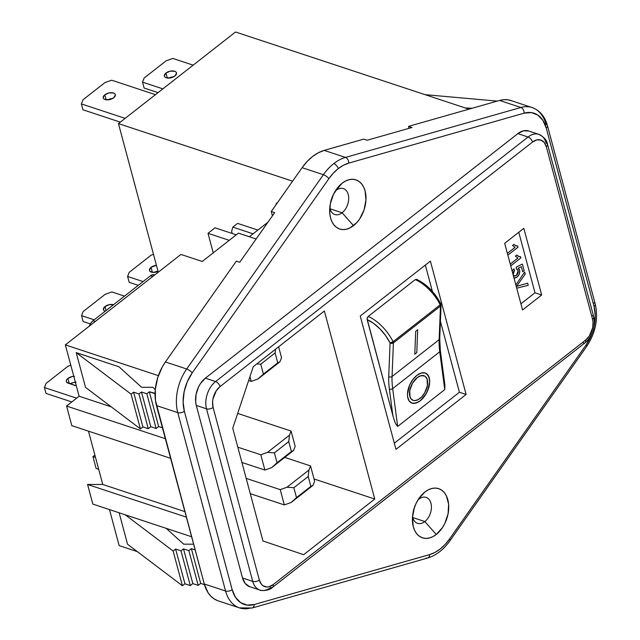 <?xml version="1.0" encoding="UTF-8"?>
<svg xmlns="http://www.w3.org/2000/svg" width="640" height="640" viewBox="0 0 640 640"><rect width="100%" height="100%" fill="white"/><g stroke="black" fill="none" stroke-linecap="round" stroke-linejoin="round"><path stroke-width="0.96" d="M217.408 600.568L213.88 598.72L210.736 596.072L208.048 592.68L204.272 583.968A39.456 26.096 108.3 0 0 218.192 600.848L239.48 607.88L252.168 608L427.544 558.056C436.16 555.424 443.648 549.632 449.992 540.68A4.784 1.496 -144.9 0 0 449.488 539.048A4.784 1.496 35.1 0 1 449.992 540.68L586.696 346.4A4.784 1.496 35.1 0 0 586.192 344.776A34.672 22.928 -71.7 0 0 591.944 333.84L586.192 344.776L449.488 539.048A42.288 27.968 -71.7 0 1 429.64 554.584L254.264 604.528A4.784 3.272 74.1 0 1 252.168 608A4.784 3.272 74.1 0 1 250.72 607.952A39.456 26.096 -71.7 0 1 239.48 607.88A39.456 26.096 -71.7 0 1 225.56 591.008A4.784 2.528 -15 0 0 232.152 589.64L184.352 411.248A34.672 22.928 -71.7 0 1 192.2 372.912L328.904 178.632A42.288 27.968 -71.7 0 1 338.232 168.648A4.784 2.544 -128 0 0 333.776 163.6A47.072 31.128 108.3 0 0 323.392 174.712A4.784 1.496 35.1 0 1 328.904 178.632L333.336 173.152L338.232 168.648L343.424 165.264L348.752 163.104L524.128 113.16L531.336 112.592L537.792 115.08L542.912 120.392L546.24 128.048L594.04 306.44L595.256 315.744L594.224 326.04A34.672 22.928 -71.7 0 0 594.04 306.44A4.784 2.528 -15 0 0 595.256 304.072A4.784 2.528 165 0 1 594.04 306.44L546.24 128.048A4.784 2.528 -15 0 0 547.456 125.696A4.784 2.528 165 0 1 546.24 128.048A34.672 22.928 -71.7 0 0 524.128 113.16A4.784 3.272 -105.9 0 0 520.864 107.488A39.456 26.096 -71.7 0 1 532.104 107.552A39.456 26.096 -71.7 0 1 546.024 124.432A4.784 2.528 165 0 1 547.456 125.688L595.256 304.072C598.488 318.672 595.64 332.784 586.696 346.4A4.784 1.496 -144.9 0 0 586.192 344.776L449.488 539.048L445.048 544.528L440.16 549.04L434.968 552.424L429.64 554.584L254.264 604.528L247.056 605.088L240.6 602.608L235.472 597.288L232.152 589.64L184.352 411.248L183.136 401.944L184.128 391.848L187.248 381.864L192.2 372.912L328.904 178.632A4.784 1.496 -144.9 0 0 323.392 174.712L302.104 167.68L307.04 161.576L312.488 156.56L318.272 152.792L324.192 150.392L363.728 139.128L324.192 150.392A47.072 31.128 108.3 0 0 302.104 167.68L271.264 211.504L302.104 167.68L323.392 174.712A47.072 31.128 -71.7 0 1 333.776 163.6A47.072 31.128 -71.7 0 1 345.488 157.424L324.192 150.392L345.488 157.424L520.864 107.488L499.568 100.448L503.728 99.688L507.768 99.808L511.6 100.792M418.848 499.168A13.648 9.024 108.3 0 0 418.008 499.888A13.648 9.024 -71.7 0 1 418.848 499.168A13.648 9.024 -71.7 0 1 426.136 497.4A13.648 9.024 -71.7 0 1 431.408 508.04A13.648 9.024 -71.7 0 1 424.848 521.552L436.256 534.472A25.888 17.12 -71.7 0 1 412.4 520.104A25.888 17.12 -71.7 0 1 420.072 496.904A25.888 17.12 -71.7 0 1 424.88 492.008L418.704 498.792L416.248 503.096L414.336 507.784L412.44 517.592L413.304 526.752L414.744 530.632L416.792 533.848L419.376 536.264L422.384 537.8L425.704 538.4L429.216 538.024L432.776 536.696L436.256 534.472L442.424 527.688L444.888 523.384L448.08 513.8L448.608 504.136L446.384 495.848L444.336 492.64L441.76 490.216L438.752 488.68L435.424 488.08L431.92 488.456L428.352 489.784L424.88 492.008A25.888 17.12 -71.7 0 1 447.824 499.736A25.888 17.12 -71.7 0 1 436.256 534.472L424.848 521.552A13.648 9.024 -71.7 0 1 417.568 523.32A13.648 9.024 -71.7 0 1 412.52 516.48A13.648 9.024 108.3 0 0 424.848 521.552L412.768 517.56L424.848 521.552A13.648 9.024 108.3 0 0 430.952 503.24A13.648 9.024 108.3 0 0 418.848 499.168M336.112 190.368A13.648 9.024 108.3 0 0 335.264 191.088A13.648 9.024 -71.7 0 1 336.112 190.368A13.648 9.024 -71.7 0 1 343.392 188.6A13.648 9.024 -71.7 0 1 348.664 199.248A13.648 9.024 -71.7 0 1 342.104 212.76L353.512 225.672A25.888 17.12 -71.7 0 1 329.656 211.312A25.888 17.12 -71.7 0 1 337.328 188.104A25.888 17.12 -71.7 0 1 342.136 183.216L336.112 190.368L342.136 183.216L338.88 186.256L333.504 194.296L330.312 203.88L329.784 213.552L330.56 217.952L332.008 221.84L334.056 225.048L336.632 227.472L339.64 229.008L342.968 229.6L346.472 229.232L350.04 227.904L356.768 222.632L359.688 218.888L364.056 209.904L365.952 200.088L365.088 190.936L363.648 187.056L361.592 183.84L359.016 181.416L356.008 179.88L352.688 179.288L349.176 179.664L345.616 180.992L342.136 183.216A25.888 17.12 -71.7 0 1 365.088 190.936A25.888 17.12 -71.7 0 1 353.512 225.672L342.104 212.76A13.648 9.024 -71.7 0 1 334.824 214.528A13.648 9.024 -71.7 0 1 329.776 207.68A13.648 9.024 108.3 0 0 342.104 212.76L330.032 208.768L342.104 212.76A13.648 9.024 108.3 0 0 348.208 194.44A13.648 9.024 108.3 0 0 336.112 190.368M424.472 375.928A13.488 7.656 116.3 0 0 417.192 377.656A13.488 7.656 -63.7 0 1 424.544 375.968A13.488 7.656 -63.7 0 1 427.312 386.048A13.488 7.656 -63.7 0 1 419.944 398.464A13.488 7.656 -63.7 0 1 412.6 400.152A13.488 7.656 -63.7 0 1 409.832 390.072A13.488 7.656 -63.7 0 1 417.192 377.656L420.736 375.752L424.536 375.968M411.16 402.768A16.472 9.352 116.3 0 0 411.272 402.832A16.472 9.352 116.3 0 0 420.248 400.76A16.472 9.352 -63.7 0 1 411.28 402.832A16.472 9.352 -63.7 0 1 407.896 390.512A16.472 9.352 -63.7 0 1 416.888 375.352L412.816 379.608L409.616 385.152L407.472 394.008L407.584 396.656L409.064 400.864L411.992 403.12L413.864 403.4L418.08 402.2L420.256 400.768L424.328 396.512L427.528 390.968L429.672 382.104L429.56 379.464L428.08 375.256L425.152 372.992L421.224 373.032L416.888 375.352A16.472 9.352 -63.7 0 1 425.864 373.288A16.472 9.352 -63.7 0 1 429.248 385.6A16.472 9.352 -63.7 0 1 420.256 400.768A16.472 9.352 116.3 0 0 429.24 385.6A16.472 9.352 116.3 0 0 425.856 373.28A16.472 9.352 116.3 0 0 425.76 373.232M104.824 94.8L106.16 99.784L104.824 94.8L103.176 97.544L103.72 98.728L105.112 99.544L109.488 99.632L113.752 97.752A6.272 3.312 165 0 1 107.448 99.864A6.272 3.312 165 0 1 103.232 97.896A6.272 3.312 165 0 1 104.824 94.8A6.272 3.312 165 0 1 111.128 92.688A6.272 3.312 165 0 1 115.344 94.648A6.272 3.312 165 0 1 113.752 97.752L115.4 95.008L114.856 93.816L113.472 93L109.088 92.92L104.824 94.8M151.056 267.352L152.392 272.336L151.056 267.352L149.408 270.096L149.952 271.288L153.368 272.416L158.064 271.44A6.272 3.312 165 0 1 149.464 270.448A6.272 3.312 165 0 1 151.056 267.352A6.272 3.312 165 0 1 156.416 265.296L151.056 267.352M165.976 73.032L167.312 78.024L165.976 73.032L164.328 75.776L164.872 76.968L166.264 77.784L170.648 77.864L174.912 75.984A6.272 3.312 165 0 1 168.6 78.096A6.272 3.312 165 0 1 164.384 76.136A6.272 3.312 165 0 1 165.976 73.032A6.272 3.312 165 0 1 172.288 70.92A6.272 3.312 165 0 1 176.496 72.888A6.272 3.312 165 0 1 174.912 75.984L176.56 73.24L176.016 72.048L174.624 71.24L170.24 71.152L165.976 73.032M74.512 376.32L72.16 376.552L67.896 378.432L69.264 383.536L67.896 378.432A6.272 3.312 165 0 1 73.784 376.336M75.36 382.216A6.272 3.312 -15 0 0 70.16 383.832L73.736 382.432L76.088 382.2M105.168 311.248A6.272 3.312 165 0 1 103.416 309.64A6.272 3.312 165 0 1 105.008 306.544L106.08 310.536L105.008 306.544L103.36 309.288L103.904 310.472L105.288 311.288M272.424 215.824L271.264 211.504L274.672 212.632L239.752 262.256L236.344 261.128L165.4 361.952L236.344 261.128L239.752 262.256L274.672 212.632L271.264 211.504L272.424 215.824M330.68 201.632L332.36 196.576M204.272 583.968L155.464 400.464L155.336 389.296L157.696 377.736L162.344 366.84L165.4 361.952A39.456 26.096 108.3 0 0 156.472 405.576L177.76 412.616A39.456 26.096 -71.7 0 1 186.688 368.992L165.4 361.952L186.688 368.992L323.392 174.712L186.688 368.992A39.456 26.096 108.3 0 0 177.76 412.616L225.56 591.008L204.272 583.968L156.472 405.576L177.76 412.616L225.56 591.008L204.272 583.968M547.456 125.688C544.912 116.44 539.792 110.4 532.104 107.552L510.808 100.512A39.456 26.096 108.3 0 0 499.568 100.448L408.528 126.376L409.048 128.32L408.528 126.376L499.568 100.448L520.864 107.488L345.488 157.424A47.072 31.128 108.3 0 0 333.776 163.6A4.784 2.544 52 0 1 338.232 168.648A42.288 27.968 -71.7 0 1 348.752 163.104A4.784 3.272 -105.9 0 0 345.488 157.424A4.784 3.272 74.1 0 1 348.752 163.104L524.128 113.16A4.784 3.272 74.1 0 0 520.864 107.488A39.456 26.096 108.3 0 1 532.224 107.592M528.744 131.008L523.384 130.84L517.856 133.632L205.368 378.168L200.52 383.496L198.592 386.872L196.088 394.392L195.672 401.984L196.28 405.44L242.52 577.992L245.256 583.568L249.648 586.672M394.312 443.184L459.416 392.248L440.424 321.36L459.416 392.248L466.12 394.464L395.968 449.36L360.24 316.024L430.392 261.12L466.12 394.464L395.968 449.36L360.24 316.024L430.392 261.12L466.12 394.464L459.416 392.248L394.312 443.184M432.4 291.424L425.336 265.08L432.4 291.424M392.896 415.704L367.072 318.776L368.2 316.44L415.272 279.6L417.048 279.664L415.272 279.6L368.2 316.44A32.952 17.536 52 0 1 393.088 341.688L440.16 304.848A32.952 17.536 -128 0 0 415.272 279.6A32.952 17.536 52 0 1 440.16 304.848L393.088 341.688A32.952 17.536 -128 0 0 368.2 316.44L367.24 317.88L367.152 319.608L373.672 323.432L380 328.92L385.624 335.608L390.072 342.968L388.736 376.592A96.504 51.36 -128 0 0 389.36 388.984L392.896 415.704L367.152 319.608A30.6 16.288 52 0 1 390.072 342.968L388.736 376.592A96.504 51.36 -128 0 0 389.36 388.984L392.896 415.704L394.248 420.192L392.896 415.704M444.224 381.08L444.92 385.232L444.752 389.608L397.672 426.448L395.624 423.808L394.248 420.192L395.624 423.808L397.672 426.448L392.672 388.608L439.744 351.768L444.752 389.608L397.672 426.448L392.672 388.608A94.144 50.112 52 0 1 392.056 376.52L439.136 339.68A94.144 50.112 -128 0 0 439.744 351.768L392.672 388.608A2.352 1.48 172.5 0 1 389.36 388.984A2.352 1.48 -7.5 0 0 392.672 388.608A94.144 50.112 52 0 1 392.056 376.52L393.4 342.904L440.472 306.064L439.136 339.68L392.056 376.52A2.352 1.688 -177.7 0 1 388.736 376.592A2.352 1.688 2.3 0 0 392.056 376.52L393.4 342.904A2.352 1.688 -177.7 0 1 390.072 342.968A2.352 0.712 -26.5 0 0 393.088 341.688L390.072 342.968L392.664 343.288L393.4 342.904L393.088 341.688A2.352 1.256 52 0 1 393.4 342.904L440.472 306.064A2.352 1.256 -128 0 0 440.16 304.848A2.352 0.712 -26.5 0 0 440.832 303.856C434.768 292.384 426.696 284.208 416.624 279.336M65.352 344.888L79.112 396.224L66.56 406.048L71.808 425.656L66.56 406.048L79.112 396.224L65.352 344.888L180.944 254.432L65.352 344.888L158.392 375.648L65.352 344.888M88.472 431.168L102.752 484.464L87.576 484.48L92.824 504.088L87.576 484.48L186.36 517.144L87.576 484.48L102.752 484.464L88.472 431.168M109.488 509.6L119.136 545.6L109.488 509.6M158.264 272.184L118.456 123.608L235.52 32L468.944 109.168L235.52 32L118.456 123.608L292.6 181.184L118.456 123.608L158.264 272.184M154.752 274.928L154.376 274.808A7.176 4.744 108.3 0 0 150.544 275.736L152.776 276.472L150.544 275.736L152.496 274.752L154.728 274.944M180.944 254.432L202.232 261.472L238.432 233.144L256.12 238.992L238.432 233.144L202.232 261.472L180.944 254.432M277.616 202.48L276.096 203.672L276.448 204.136L276.096 203.672L277.616 202.48M267.952 222.184L249.336 236.752L267.952 222.184M520.904 303.8L534.984 292.784L518.776 232.28L534.984 292.784L541.688 295L522.56 309.968L504.696 243.304L523.824 228.328L541.688 295L522.56 309.968L504.696 243.304L523.824 228.328L541.688 295L534.984 292.784L520.904 303.8M514.12 278.064L517.048 277.048L514.12 278.064M512.16 271.152L513.832 268.792L514.456 270.464L513.2 272.368L513.2 274.888L514.464 276.096L516.24 275.52L517.384 274.456L518.344 271.896L517.944 269.984L516.528 269.056L516.2 267.16L522.376 264.048L524.136 270.64L522.688 271.776L521.312 266.64L518.2 268.224L519.512 269.784L519.776 271.976L518.88 274.904L517.048 277.048C519.2 275.24 520.056 272.928 519.616 270.112L518.2 268.224L521.312 266.64L522.688 271.776L524.136 270.64L522.376 264.048L516.2 267.16L516.528 269.056L518.184 270.64L516.488 275.336L514.208 276.04L513.112 274.6L514.456 270.464L513.832 268.792L512.16 271.152M517.72 246.048L518.032 247.192L507.864 255.144L518.032 247.192L507.864 255.136L518.024 247.192L517.72 246.048L516.136 245.88L513.872 244.416L515.632 245.688L517.72 246.048L518.024 247.192L517.72 246.048M507.392 253.36L515.056 247.36L512.536 245.456L513.872 244.416L512.536 245.456L515.056 247.36L507.392 253.36M520.584 256.736L520.896 257.88L510.728 265.832L520.896 257.88L510.728 265.824L520.888 257.88L520.584 256.736L519 256.576L516.736 255.104L518.496 256.376L520.584 256.736L520.888 257.88L520.584 256.736M510.256 264.056L517.92 258.048L515.4 256.144L516.736 255.104L515.4 256.144L517.92 258.048L510.256 264.056M528.24 285.304L516.728 288.216L528.24 285.304L527.672 283.176L528.24 285.304M515.856 284.96L524.672 271.968L525.24 274.096L516.536 286.4L527.672 283.176L516.536 286.4L525.24 274.096L524.672 271.968L515.856 284.96M111.664 80.2L155.432 94.672L111.664 80.2L104.928 82.608L111.664 80.2M125.144 118.376L81.368 103.904L82.968 99.792L104.928 82.608L82.968 99.792L81.368 103.904L125.144 118.376M82.944 109.784L120.328 122.144L82.944 109.784L81.368 103.904L82.944 109.784M112.464 98.576A6.272 3.312 -15 0 0 107.688 99.856L110.664 98.8M143.08 281.576L127.608 276.456L129.2 272.352L151.16 255.16L153.48 254.336L151.16 255.16L129.2 272.352L127.608 276.456L143.08 281.576M129.184 282.344L138.264 285.344L129.184 282.344L127.608 276.456L129.184 282.344M158 271.184A6.272 3.312 -15 0 0 153.92 272.408L156.896 271.352M172.816 58.432L193.152 65.152L172.816 58.432L166.08 60.848L172.816 58.432M162.856 88.864L142.528 82.136L144.12 78.032L166.08 60.848L144.12 78.032L142.528 82.136L162.856 88.864M144.104 88.024L158.04 92.632L144.104 88.024L142.528 82.136L144.104 88.024M173.624 76.808A6.272 3.312 -15 0 0 168.84 78.088L171.816 77.032M262.96 540.992L232.744 428.248L253.272 366.64L324.376 311L374.76 499.04L314.024 478.96L374.76 499.04L303.656 554.688L262.96 540.992L232.744 428.248L253.272 366.64L324.376 311L374.76 499.04L303.656 554.688L262.96 540.992M413.424 510.424L415.104 505.376M137.296 551.608L119.136 545.6L137.296 551.608M119.128 512.784L127.552 544.232L182.424 585.752L184.936 583.784L190.304 585.56L192.816 583.592L198.176 585.368L200.688 583.4L204.456 584.648L200.688 583.4L191.376 548.664L200.688 583.4L198.176 585.368L188.872 550.632L198.176 585.368L192.816 583.592L183.504 548.856L192.816 583.592L190.304 585.56L180.992 550.824L190.304 585.56L184.936 583.784L175.632 549.048L184.936 583.784L182.424 585.752L173.12 551.016L182.424 585.752L127.552 544.232L119.128 512.784M184.88 511.616L102.752 484.464L184.88 511.616M111.288 406.864L79.112 396.224L111.288 406.864M76.216 352.624L85.52 387.368L76.216 352.624L131.088 394.144L140.392 428.888L85.52 387.368L140.392 428.888L131.088 394.144L133.6 392.176L142.904 426.92L140.392 428.888L142.904 426.92L133.6 392.176L138.96 393.952L148.272 428.696L142.904 426.92L148.272 428.696L138.96 393.952L141.472 391.992L150.784 426.728L148.272 428.696L150.784 426.728L141.472 391.992L146.84 393.76L156.144 428.504L150.784 426.728L156.144 428.504L146.84 393.76L149.344 391.8L158.656 426.536L156.144 428.504L158.656 426.536L149.344 391.8L154.712 393.568L155.08 394.944L155.088 393.272L149.344 391.8L146.84 393.76L141.472 391.992L138.96 393.952L133.6 392.176L131.088 394.144L76.216 352.624L118.96 366.76L76.216 352.624M242.52 577.992A20.328 13.44 108.3 0 0 249.688 586.688L259.912 590.064A20.328 13.44 -71.7 0 1 252.736 581.376L242.52 577.992L252.736 581.376L206.504 408.816L196.28 405.44L242.52 577.992M270.752 587.432A20.328 13.44 -71.7 0 1 259.912 590.064C259.296 590.728 268.832 591.408 272.648 587.28A4.784 2.544 52 0 1 270.752 587.432M205.368 378.168A20.328 13.44 108.3 0 0 196.28 405.44L206.504 408.816A20.328 13.44 -71.7 0 1 215.584 381.544L205.368 378.168L215.584 381.544L528.072 137.008L517.856 133.632L205.368 378.168M538.92 134.376A20.328 13.44 108.3 0 0 528.072 137.008A4.784 2.544 52 0 1 532.528 142.056A4.784 2.544 -128 0 0 528.072 137.008L215.584 381.544A4.784 2.544 52 0 1 220.048 386.592A4.784 2.544 -128 0 0 215.584 381.544A20.328 13.44 108.3 0 0 206.504 408.816A4.784 2.528 -15 0 0 213.096 407.448A15.544 10.28 -71.7 0 1 220.048 386.592L532.528 142.056A15.544 10.28 -71.7 0 1 546.312 146.688L592.544 319.248A4.784 2.528 -15 0 0 593.76 316.88L547.52 144.328C547.008 140.4 544.144 137.088 538.92 134.376L528.704 131A20.328 13.44 108.3 0 0 517.856 133.632L528.072 137.008A20.328 13.44 -71.7 0 1 538.92 134.376A20.328 13.44 -71.7 0 1 546.096 143.072A4.784 2.528 165 0 1 547.52 144.328A4.784 2.528 165 0 1 546.312 146.688L544.216 142.432L540.856 140.056L536.76 139.92L532.528 142.056L220.048 386.592L216.336 390.672L212.944 399L212.576 401.952L213.096 407.448L259.328 580L261.424 584.264L262.976 585.72L266.776 587L268.888 586.776L273.112 584.64L585.6 340.104L589.304 336.024L592.696 327.696L593.016 321.888L592.544 319.248L546.312 146.688A4.784 2.528 -15 0 0 547.528 144.344M184.352 411.248A4.784 2.528 165 0 1 177.76 412.616A4.784 2.528 -15 0 0 184.352 411.248M272.664 587.272A4.784 2.544 -128 0 0 273.112 584.64A15.544 10.28 -71.7 0 1 259.328 580L213.096 407.448A4.784 2.528 165 0 1 206.504 408.816L252.736 581.376A4.784 2.528 -15 0 0 259.328 580A4.784 2.528 165 0 1 252.736 581.376A20.328 13.44 108.3 0 0 259.904 590.064M592.328 315.624A4.784 2.528 165 0 1 593.76 316.896A4.784 2.528 165 0 1 592.544 319.248A15.544 10.28 -71.7 0 1 585.6 340.104L273.112 584.64A4.784 2.544 52 0 1 272.648 587.28L585.136 342.744A4.784 2.544 -128 0 0 585.6 340.104A4.784 2.544 52 0 1 585.152 342.728A4.784 2.544 52 0 1 583.24 342.896M276.648 203.856L276.096 203.672L276.648 203.856M166.2 528.344L183.656 544.16L193.608 544.192L183.656 544.16L166.2 528.344M195.144 549.912L191.376 548.664L188.872 550.632L183.504 548.856L180.992 550.824L175.632 549.048L173.12 551.016L125.28 514.816L173.12 551.016L175.632 549.048L180.992 550.824L183.504 548.856L188.872 550.632L191.376 548.664L195.144 549.912M162.416 427.784L158.656 426.536L162.416 427.784M155.296 389.664L152.976 387.328L141.624 387.296L118.96 366.76L141.624 387.296L152.976 387.328L155.296 389.664M472.088 108.272L465.248 107.944L472.088 108.272M425.032 94.656L497.272 101.104L425.032 94.656M165.344 438.704L66.56 406.048L165.344 438.704M170.6 458.312L71.808 425.656L170.6 458.312M191.616 536.752L92.824 504.088L191.616 536.752M277.752 362.856L275.104 352.96L260.752 364.192L263.408 374.08L277.752 362.856L279.936 361.8L281.536 357.688L278.616 346.808L281.536 357.688L279.936 361.8L277.752 362.856L263.408 374.08L260.752 364.192L256.776 363.904L260.752 364.192L275.104 352.96L277.752 362.856M249.952 376.592L251.24 381.392L248.64 380.536L251.24 381.392L257.976 378.984L279.936 361.8L257.976 378.984L263.408 374.08L257.976 378.984L251.24 381.392L249.952 376.592M291.4 451.52L288.752 441.632L274.4 452.864L277.048 462.752L291.4 451.52L293.584 450.472L295.176 446.36L291.08 431.064L289.488 435.176L267.528 452.36L260.792 454.768L264.888 470.064L241.92 462.472L264.888 470.064L271.624 467.656L293.584 450.472L295.176 446.36L291.08 431.064L237.688 413.416L291.08 431.064L289.488 435.176L288.752 441.632L291.4 451.52L277.048 462.752L274.4 452.864L267.528 452.36L260.792 454.768L237.824 447.176L260.792 454.768L264.888 470.064L271.624 467.656L277.048 462.752L271.624 467.656L293.584 450.472L291.4 451.52M293.856 487.72L296.504 497.616L310.856 486.384L308.2 476.496L293.856 487.72L286.976 487.224L280.24 489.632L284.344 504.928L250.28 493.664L284.344 504.928L291.08 502.52L313.04 485.336L314.632 481.224L310.536 465.928L308.936 470.04L286.976 487.224L280.24 489.632L246.176 478.376L280.24 489.632L284.344 504.928L291.08 502.52L296.504 497.616L293.856 487.72L308.2 476.496L310.856 486.384L313.04 485.336L314.632 481.224L310.536 465.928L284.728 457.4L310.536 465.928L308.936 470.04L308.2 476.496L308.936 470.04L286.976 487.224L293.856 487.72M83.128 321.528L90.36 323.92L83.128 321.528L81.552 315.648L94.2 319.832L81.552 315.648L83.152 311.536L105.112 294.352L111.848 291.944L124.488 296.12L111.848 291.944L105.112 294.352L83.152 311.536L81.552 315.648L83.128 321.528M113.656 304.744L109.272 304.664L105.008 306.544A6.272 3.312 165 0 1 113.528 304.704M76.616 398.176L44.44 387.536L46.04 383.432L68 366.24L70.808 365.24L68 366.24L46.04 383.432L44.44 387.536L76.616 398.176M67.896 378.432L66.632 379.792L66.248 381.176L66.792 382.368L76.336 385.88L68.176 383.176A6.272 3.312 165 0 1 66.304 381.528A6.272 3.312 165 0 1 67.896 378.432M46.016 393.424L71.8 401.944L46.016 393.424L44.44 387.536L46.016 393.424M275.528 349.224L275.104 352.96L275.528 349.224M288.752 441.632L289.488 435.176L267.528 452.36L274.4 452.864L288.752 441.632M296.504 497.616L291.08 502.52L313.04 485.336L310.856 486.384L296.504 497.616M367.136 140.256L363.728 139.128L367.136 140.256L411.936 127.496L367.136 140.256M408.528 126.376L411.936 127.496L408.528 126.376M514.8 245.216L516.4 245.96M516.632 246.016L515.624 245.688L516.632 246.016M516.728 255.104L519.264 256.648M519.496 256.704L518.488 256.376L519.496 256.704M517.664 255.904L517.136 255.488M514.448 270.464L513.824 268.8L514.456 270.464L513.104 274.592L514.2 276.04M522.368 264.056L524.136 270.64L522.688 271.768L524.136 270.64L522.368 264.056M519.768 271.016L519.376 269.48L518.192 268.224L521.312 266.64L518.192 268.224L519.608 270.112C520.048 272.928 519.192 275.24 517.048 277.048L514.112 278.056L515.592 277.888M516.312 277.552L517.744 276.432M518.872 274.896L519.776 271.952M516.52 269.056L517.08 269.16M514.456 276.096L513.6 275.624L513 274.08L514.08 270.864M524.664 271.976L525.24 274.096L516.528 286.4L525.232 274.088L524.664 271.976M527.664 283.176L528.232 285.296L516.728 288.208L528.232 285.296L527.664 283.176M96.088 468.376L98.672 469.232L96.088 468.376L92.936 456.616L95.52 457.464L92.936 456.616L94.88 455.088L92.936 456.616L96.088 468.376M89.216 326.464L90.808 323.192L93.048 320.728L95.28 321.464L93.048 320.728L150.544 275.736L93.048 320.728A9.416 6.224 108.3 0 0 89.336 326.12M440.288 303.672L438.232 299.952M435.84 296.312L430.216 289.624M427.104 286.696L417.368 280.312M414.784 354.224L416.776 352.664L417.688 329.72L415.696 331.28L414.784 354.224L415.696 331.28L417.688 329.72L416.776 352.664L417.688 329.728L416.776 352.664L414.784 354.224M411.984 403.12L415.912 403.088L420.248 400.76L426.064 393.848L428.632 387.968L429.664 382.104L429.008 377.144L426.768 373.848M413.176 400.384L410.784 398.536L410.016 396.984L409.728 390.576L412.424 383.312L417.192 377.656A13.488 7.656 116.3 0 0 409.84 390A13.488 7.656 116.3 0 0 412.52 400.112M417.192 377.656L420.744 375.752L423.96 375.728L425.28 376.432L427.12 379.128L427.408 385.536L424.712 392.8L421.672 396.888L418.168 399.632L414.72 400.616L413.184 400.392L410.792 398.544L409.584 395.096L409.736 390.576L412.432 383.32L417.192 377.656M414.784 354.216L416.768 352.664L414.784 354.216M439.744 351.768L444.752 389.608L444.92 385.232L440.344 350.608A2.352 1.48 172.5 0 1 439.744 351.768A2.352 1.48 -7.5 0 0 440.344 350.608L439.736 338.616A2.352 1.688 -177.7 0 1 439.136 339.68A94.144 50.112 -128 0 0 439.744 351.768M439.576 349.688A2.352 1.48 172.5 0 1 440.344 350.608M440.944 305.504L440.472 306.064L439.136 339.68A2.352 1.688 2.3 0 0 439.736 338.616L441.072 305A2.352 1.688 -177.7 0 1 440.472 306.064L440.16 304.848L440.848 303.992M229.24 240.336L208.008 233.32L215.04 227.816L236.272 234.832L215.04 227.816L208.008 233.32L229.24 240.336M213.24 252.856L208.008 233.32L213.24 252.856M232.832 227.12L253.088 233.816L232.832 227.12L237.608 223.376L257.872 230.072L237.608 223.376L232.832 227.12L231.632 231.392L232.832 227.12M232.192 233.488L231.632 231.392L232.192 233.488M331.008 200.928A13.648 9.024 108.3 0 0 332.224 197.248M413.744 509.72A13.648 9.024 108.3 0 0 414.968 506.04M593.824 302.816A4.784 2.528 165 0 1 595.256 304.088M427.544 558.056A4.784 3.272 -105.9 0 0 429.64 554.584A4.784 3.272 74.1 0 1 427.592 558.048A4.784 3.272 74.1 0 1 426.096 558.008M252.216 607.984A4.784 3.272 -105.9 0 0 254.264 604.528A34.672 22.928 -71.7 0 1 232.152 589.64A4.784 2.528 165 0 1 225.56 591.008A39.456 26.096 108.3 0 0 239.352 607.84M192.2 372.912A4.784 1.496 -144.9 0 0 186.688 368.992A4.784 1.496 35.1 0 1 192.2 372.912M585.136 342.744C592.792 335.728 595.672 327.104 593.76 316.88M441.072 305L440.824 303.856"/></g></svg>
